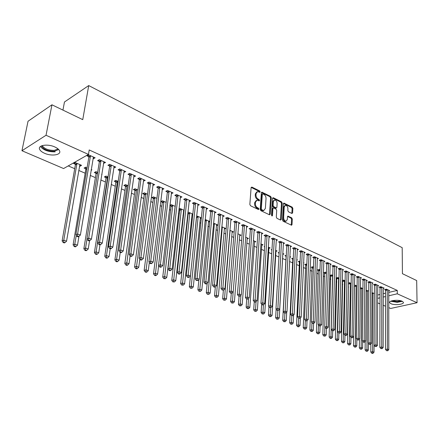 <?xml version="1.0" encoding="UTF-8"?>
<svg xmlns="http://www.w3.org/2000/svg" width="439" height="439" viewBox="0 0 439 439"><rect width="100%" height="100%" fill="white"/><g stroke="black" fill="none" stroke-linecap="round" stroke-linejoin="round"><path stroke-width="0.66" d="M260.206 191.887L259.74 190.987L251.915 187.096L251.103 187.651L249.846 204.47L250.532 205.77L258.445 209.54L259.005 209.129L258.538 208.229L257.523 207.74C256.096 206.873 255.377 205.496 255.361 203.614L255.465 202.209L257.034 200.168L259.268 200.908L259.608 200.464L259.142 199.569L258.132 199.076C256.716 198.198 255.997 196.826 255.986 194.954L256.085 193.566L257.622 191.563L259.872 192.32L260.206 191.887M259.471 192.189L259.01 191.283L251.163 187.382M258.264 209.452L257.797 208.509L256.782 208.026L257.523 207.74M258.873 200.777L258.406 199.855L257.397 199.361L258.132 199.076M390.962 303.706L389.656 302.663C388.477 300.534 398.327 299.376 402.097 301.225L403.359 302.251C404.473 304.397 394.727 305.517 390.962 303.706M44.526 153.26C41.974 152.124 40.344 150.824 39.647 149.37C37.436 145.232 47.637 143.564 54.809 146.955C57.306 148.097 58.881 149.375 59.545 150.791C61.674 154.945 51.648 156.547 44.526 153.26M291.897 213.469L292.621 212.904L292.851 208.388L292.22 207.159L283.874 203.081L283.418 203.701L282.502 220.049L283.15 221.294L291.567 225.229L292.028 224.592L292.308 219.066L291.677 217.832L287.946 216.103L287.485 216.734L287.336 219.478L286.091 221.185C284.604 220.938 283.786 219.774 283.632 217.7L284.231 206.95L285.443 205.293C286.93 205.54 287.754 206.698 287.913 208.766L287.819 210.544L288.456 211.779L291.897 213.469M388.691 292.429L397.268 290.409L89.21 149.962L88.464 154.418L63.595 168.543L21.95 150.731L46.035 135.267L88.464 154.418M397.268 290.409L397.284 293.801L417.05 302.723L390.694 308.458L388.718 307.613M21.95 150.731L28.03 121.246L51.956 104.806L82.752 119.649L88.711 85.572L402.195 247.673L402.431 273.689L416.682 280.559L417.05 302.723M51.956 104.806L46.035 135.267M271.291 197.676L270.638 196.414L261.842 192.128L261.37 192.748L260.223 209.419L260.892 210.704L269.475 214.786L270.248 214.205L271.291 197.676L270.561 197.962L269.908 196.699L261.43 192.485L262.16 192.194M273.299 197.737L281.569 201.852L282.211 203.098L281.278 219.462L280.526 220.049L276.965 218.353L276.312 217.096L276.713 210.391L276.06 209.134L273.689 207.982L272.921 208.552L272.487 215.554L272.153 216.004L271.489 215.077L272.537 198.296L273.299 197.737L272.597 198.011L280.834 202.127L281.569 201.852M88.711 85.572L64.462 102.002L62.942 110.101M383.22 288.385L384.18 288.149L380.865 286.656L379.049 287.101L379.944 287.501M368.711 291.123L366.208 290.228M372.025 283.369L373.024 283.117L369.611 281.58L367.789 282.041L368.711 282.458M357.083 286.03L355.217 285.213L354.443 285.405M360.496 278.2L361.527 277.936L358.015 276.351L356.188 276.828L357.137 277.256M342.299 280.79L342.777 280.998M345.103 280.779L343.594 280.12L342.305 280.455M348.615 272.882L349.685 272.592L346.064 270.962L344.231 271.456L345.213 271.895M332.746 275.368L331.621 274.874L329.848 275.352L330.83 275.78M336.367 267.395L337.476 267.088L333.739 265.403L331.9 265.919L332.916 266.369M319.998 269.782L319.279 269.464L317.507 269.963L318.516 270.408M323.73 261.737L324.876 261.408L321.024 259.668L319.186 260.201L320.229 260.673M306.845 264.02L304.776 264.41L305.824 264.865M310.686 255.899L311.882 255.542L307.898 253.747L306.065 254.307L307.141 254.79M293.247 258.192L291.65 258.681L292.731 259.153M296.759 259.603L297.406 259.888L296.737 260.086M297.219 249.879L298.46 249.489L294.349 247.634L292.511 248.216L293.625 248.715M279.188 252.425L278.101 252.765L279.144 253.221M282.765 253.473L283.989 254.005L282.743 254.395M283.309 243.656L284.593 243.239L280.345 241.324L278.513 241.927L279.659 242.443M264.64 246.488L264.113 246.658L264.618 246.877M268.3 247.135L270.133 247.936L268.838 248.359M268.926 237.23L270.265 236.775L265.869 234.794L264.037 235.425L265.227 235.957M253.336 240.577L255.816 241.664L254.472 242.125M254.044 230.585L255.443 230.091L250.899 228.039L249.072 228.697L250.301 229.251M237.845 233.795L241.027 235.189L239.623 235.683M238.651 223.714L240.111 223.177L235.403 221.053L233.581 221.739L234.854 222.31M221.805 226.765L225.728 228.483L224.263 229.026M222.705 216.603L224.23 216.015L219.357 213.815L217.541 214.528L218.858 215.121M205.178 219.484L209.793 221.503M209.787 221.596L208.371 222.139M206.187 209.244L207.784 208.596L202.73 206.319L200.919 207.06L202.286 207.674M187.788 213.343L188.101 213.48M192.814 214.067L188.479 212.169L187.887 212.41L188.155 214.04L180.638 283.594L182.426 283.023L184.621 283.819L192.156 213.782M192.754 214.676L191.914 215.017M189.055 201.616L190.729 200.903L185.494 198.543L183.689 199.317L185.11 199.954M169.882 205.529L170.996 206.012M175.205 206.352L171.32 204.651L169.915 205.254M171.281 193.709L173.043 192.924L167.605 190.477L165.816 191.289L167.286 191.947M156.921 198.346L153.529 196.859L151.806 197.638L153.271 198.274M152.838 185.456L154.676 184.643L149.03 182.097L147.257 182.948L148.783 183.634M137.934 190.027L135.069 188.77L133.363 189.582L134.883 190.246M133.675 176.846L135.602 176.039L129.735 173.394L127.974 174.283L129.56 174.996M118.195 181.378L115.901 180.374L114.211 181.225L115.792 181.916M113.756 167.896L115.77 167.1L109.668 164.345L107.928 165.278L109.58 166.019M97.661 172.384L95.987 171.649L94.319 172.543L95.96 173.257M101.76 174.179L102.046 174.305L101.716 174.475M93.024 158.583L93.414 158.753L95.137 157.793L88.788 154.929L87.065 155.9L88.788 156.674M79.492 166.068L79.931 166.26L81.583 165.338L75.283 162.584L73.637 163.517L75.343 164.257M377.628 295.035L379.998 294.476M383.209 293.718L385.513 293.181M68.237 165.904L74.718 168.702M78.74 170.442L85.155 173.213M90.247 175.413L95.389 177.636M100.838 179.99L105.431 181.971M111.221 184.473L115.276 186.229M121.4 188.874L124.939 190.4M131.376 193.182L134.422 194.499M141.16 197.407L143.723 198.521M150.753 201.556L152.86 202.467M160.164 205.622L161.826 206.341M169.399 209.612L170.628 210.144M178.459 213.524L179.277 213.881M183.003 215.489L183.486 215.697M187.349 217.371L187.771 217.552M191.475 219.149L192.244 219.484M199.794 222.743L200.842 223.199M207.971 226.277L209.282 226.848M216.004 229.751L217.574 230.426M223.901 233.164L225.717 233.949M231.666 236.517L233.724 237.406M239.293 239.815L241.582 240.802M246.8 243.058L249.308 244.139M254.181 246.246L256.903 247.42M261.441 249.379L264.371 250.647M268.58 252.463L271.714 253.819M275.604 255.498L278.93 256.936M282.518 258.489L285.921 259.959M289.564 261.534L292.632 262.857M296.528 264.541L299.244 265.716M303.371 267.499L305.753 268.525M310.11 270.408L312.162 271.297M316.733 273.272L318.473 274.024M323.258 276.093L324.684 276.707M329.678 278.864L330.808 279.352M335.994 281.597L336.839 281.959M342.217 284.28L342.777 284.527M348.341 286.93L348.632 287.051M87.081 167.747L85.737 167.16L84.079 168.071L85.753 168.801M91.213 169.558L91.916 169.866L91.087 170.31M103.494 163.286L105.558 162.49L99.329 159.686L97.601 160.636L99.285 161.393M108.027 176.922L106.04 176.055L104.361 176.928L105.969 177.63M123.814 172.412L125.784 171.611L119.798 168.916L118.047 169.822L119.666 170.552M128.161 185.746L125.576 184.61L123.88 185.445L125.422 186.12M143.35 181.192L145.232 180.385L139.476 177.79L137.709 178.657L139.262 179.359M147.52 194.225L144.382 192.853L142.67 193.648L144.162 194.296M162.304 188.479L162.156 189.643L163.945 188.825L158.408 186.328L156.624 187.157L158.122 187.832M166.151 202.384L162.507 200.788L160.778 201.55L162.216 202.181M180.253 197.698L181.965 196.952L176.632 194.548L174.837 195.339L176.28 195.992M178.92 209.469L179.622 209.782M184.089 210.248L179.979 208.443L178.986 208.86M183.99 211.143L183.464 211.362M197.698 205.463L199.333 204.783L194.192 202.467L192.381 203.224L193.775 203.85M201.38 217.821L196.623 215.911M201.347 218.161L200.211 218.611M214.523 212.953L216.081 212.339L211.121 210.1L209.304 210.83L210.649 211.433M213.563 223.155L217.881 225.048L216.383 225.613M230.749 220.191L232.242 219.626L227.451 217.464L225.63 218.167L226.925 218.748M229.893 230.31L233.438 231.863L232.006 232.379M246.416 227.177L247.843 226.661L243.217 224.576L241.39 225.245L242.641 225.811M245.653 237.214L248.485 238.454L247.108 238.931M261.551 233.938L262.917 233.46L258.45 231.446L256.617 232.088L257.825 232.632M260.881 243.886L263.032 244.825L261.715 245.264M276.175 240.468L277.492 240.034L273.168 238.086L271.335 238.701L272.504 239.228M271.977 249.478L271.165 249.736L271.939 250.076M275.593 250.329L277.113 250.998L275.846 251.399M290.322 246.789L291.584 246.389L287.402 244.507L285.569 245.099L286.7 245.604M286.277 255.328L284.933 255.745L286.025 256.222M289.822 256.563L290.75 256.969L289.784 257.265M304.007 252.913L305.226 252.54L301.176 250.718L299.343 251.284L300.435 251.777M300.106 261.068L298.268 261.567L299.327 262.028M303.585 262.593L303.958 262.758L303.574 262.868M317.26 258.84L318.429 258.5L314.511 256.733L312.678 257.276L313.737 257.753M313.473 266.923L312.963 266.698L311.191 267.208L312.217 267.658M330.101 264.585L331.226 264.267L327.428 262.555L325.595 263.082L326.621 263.543M326.424 272.597L325.497 272.191L323.724 272.679L324.723 273.113M342.541 270.161L343.627 269.859L339.945 268.202L338.112 268.706L339.111 269.156M336.087 278.079L336.85 278.408M338.974 278.096L337.651 277.514L336.093 277.931M354.602 275.56L355.65 275.286L352.083 273.673L350.256 274.161L351.222 274.594M351.14 283.424L349.449 282.683L348.418 282.946M366.307 280.806L367.317 280.548L363.854 278.984L362.032 279.451L362.965 279.873M362.938 288.593L360.902 287.699L360.37 287.836M377.661 285.893L378.643 285.652L375.279 284.137L373.457 284.587L374.368 284.999M374.396 293.609L371.959 292.594M388.691 290.837L389.64 290.613L386.375 289.142L384.559 289.575L385.442 289.97M377.611 298.361L379.987 297.812M383.209 297.066L385.513 296.534M388.702 295.793L397.284 293.801M385.513 306.241L383.198 305.253M379.971 303.87L377.595 302.855M79.931 166.26L80.189 164.729M93.414 158.753L93.677 157.135M103.818 163.429L104.076 161.821M114.025 168.016L114.266 166.419M124.028 172.511L124.259 170.925M133.835 176.917L134.06 175.342M143.46 181.241L143.663 179.727M152.898 185.483L153.074 184.111M256.87 191.854L255.35 193.857L256.085 193.566M257.397 199.361C255.981 198.488 255.268 197.116 255.251 195.245L255.35 193.857M256.283 200.458L254.73 202.494L255.465 202.209M256.782 208.026C255.361 207.159 254.642 205.781 254.625 203.899L254.73 202.494M269.447 214.775L270.561 197.962M262.868 193.873L262.319 194.263L261.32 208.882L261.787 209.782L263.812 210.484L265.375 208.426L266.034 198.466C266.012 196.623 265.31 195.267 263.921 194.395L262.868 193.873M262.484 193.89L261.584 194.554L262.319 194.263M263.076 210.758L263.812 210.484L262.11 210.561L261.051 210.056L260.585 209.162L261.584 194.554M280.477 220.021L281.476 203.372L280.834 202.127M273.173 208.004L272.185 208.827L271.752 215.818M277.124 203.487C276.971 201.386 276.126 200.211 274.589 199.964L273.349 201.627L273.113 205.441L273.766 206.698L276.433 207.916L276.899 207.29L277.124 203.487M274.002 200.184L272.619 201.907L273.349 201.627M275.911 208.108L273.036 206.978L272.378 205.715L272.619 201.907M284.889 205.496L283.501 207.219L284.231 206.95M285.899 221.251L285.355 221.443C283.868 221.196 283.045 220.038 282.897 217.963L283.501 207.219M291.233 225.141L291.573 219.324L290.936 218.095L287.54 216.449M291.836 213.436L292.122 208.651L291.491 207.422L283.468 203.438M75.053 162.71L75.382 164.877L62.108 240.94L63.787 240.182L66.558 241.187L79.893 164.598M76.99 163.33L63.787 240.182L63.853 242.235L63.178 242.537L64.286 242.937L64.961 242.635L63.853 242.235M66.558 241.187L64.961 242.635M63.178 242.537L62.108 240.94M90.549 156.339L88.832 157.31L75.837 234.772L77.599 233.982L90.505 155.702M77.648 236.089L76.946 236.401L78.065 236.819L78.773 236.5L77.648 236.089L77.599 233.982L80.397 235.024L93.43 157.025M88.832 157.31L88.486 155.099M75.837 234.772L76.946 236.401M78.773 236.5L80.397 235.024M85.473 167.308L85.792 169.416L73.093 244.891L74.789 244.155L77.505 245.138L78.965 236.325M76.254 235.392L74.789 244.155L74.844 246.186L74.164 246.477L75.25 246.866L75.931 246.575L74.844 246.186M77.505 245.138L75.931 246.575M74.164 246.477L73.093 244.891M95.686 171.814L96.004 173.866L83.86 248.765L85.567 248.046L88.228 249.006L89.551 240.72M87.021 239.019L85.567 248.046L85.61 250.054L84.925 250.34L85.989 250.718L86.675 250.439L85.61 250.054M88.228 249.006L86.675 250.439M84.925 250.34L83.86 248.765M101.063 161.075L99.329 162.018L86.927 238.882L88.705 238.114L101.019 160.444M88.749 240.193L88.036 240.495L89.133 240.901L89.841 240.594L88.749 240.193L88.705 238.114L91.444 239.129L103.884 161.739M99.329 162.018L98.995 159.867M86.927 238.882L88.036 240.495M89.841 240.594L91.444 239.129M111.369 165.712L109.624 166.639L97.793 242.904L99.582 242.152L111.319 165.091M99.615 244.21L98.896 244.507L99.971 244.902L100.685 244.605L99.615 244.21L99.582 242.152L102.265 243.151L114.129 166.359M109.624 166.639L109.295 164.543M97.793 242.904L98.896 244.507M100.685 244.605L102.265 243.151M58.667 149.507L54.518 151.246C47.796 151.203 43.439 149.419 41.453 145.885M42.254 145.589L42.353 145.852C44.575 148.903 48.564 150.412 54.304 150.385L58.041 148.914M40.432 146.478C43.368 150.138 48.274 151.932 55.149 151.867M401.745 301.083L397.125 302.037L391.237 301.006M392.06 300.753L397.075 301.489L400.917 300.819M390.672 301.247L397.218 302.317L402.322 301.33M105.7 176.231L106.013 178.234L94.407 252.562L96.13 251.86L98.737 252.804L99.949 244.896M107.648 176.758L96.13 251.86L96.163 253.846L95.477 254.121L96.52 254.499L97.206 254.219L96.163 253.846M98.737 252.804L97.206 254.219M95.477 254.121L94.407 252.562M115.528 180.561L115.836 182.514L104.751 256.283L106.479 255.602L109.037 256.524L110.194 248.677M117.482 181.066L106.479 255.602L106.507 257.561L105.815 257.83L106.836 258.198L107.528 257.929L106.507 257.561M109.037 256.524L107.528 257.929M105.815 257.83L104.751 256.283M121.471 170.266L119.715 171.166L108.433 246.844L110.233 246.114L121.422 169.646M110.255 248.145L109.536 248.436L110.59 248.82L111.308 248.534L110.255 248.145L110.233 246.114L112.861 247.091L124.177 170.886M119.715 171.166L119.392 169.125M108.433 246.844L109.536 248.436M111.308 248.534L112.861 247.091M131.371 174.722L129.609 175.611L118.859 250.707L120.665 249.989L131.321 174.113M120.681 251.997L119.962 252.282L120.988 252.661L121.713 252.381L120.681 251.997L120.665 249.989L123.244 250.949L134.027 175.331M129.609 175.611L129.291 173.619M118.859 250.707L119.962 252.282M121.713 252.381L123.244 250.949M125.17 184.808L125.472 186.718L114.886 259.932L116.626 259.262L119.134 260.168L120.242 252.387M127.123 185.291L116.626 259.262L116.648 261.2L115.951 261.468L116.95 261.825L117.647 261.562L116.648 261.2M119.134 260.168L117.647 261.562M115.951 261.468L114.886 259.932M141.084 179.101L139.317 179.963L129.077 254.488L130.893 253.791L141.034 178.492M130.899 255.778L130.174 256.052L131.184 256.425L131.914 256.151L130.899 255.778L130.893 253.791L133.418 254.73L143.685 179.688M139.317 179.963L139.004 178.02M129.077 254.488L130.174 256.052M131.914 256.151L133.418 254.73M134.63 188.979L134.927 190.839L124.824 263.51L126.575 262.857L129.033 263.746L130.098 255.948M136.589 189.434L126.586 264.772L125.889 265.035L126.871 265.386L127.573 265.129L126.586 264.772M129.033 263.746L127.573 265.129M125.889 265.035L124.824 263.51M150.615 183.392L148.832 184.237L139.086 258.198L140.914 257.517L150.561 182.789M140.914 259.476L140.184 259.745L141.177 260.113L141.907 259.844L140.914 259.476L140.914 257.517L143.388 258.434L153.162 183.963M148.832 184.237L148.525 182.339M139.086 258.198L140.184 259.745M141.907 259.844L143.388 258.434M143.921 193.067L144.212 194.883L134.575 267.016L136.337 266.38L138.746 267.252L139.8 259.208M145.874 193.506L136.337 268.278L135.635 268.531L136.6 268.877L137.303 268.624L136.337 268.278M138.746 267.252L137.303 268.624M135.635 268.531L134.575 267.016M159.961 187.601L158.172 188.424L148.903 261.831L150.742 261.167L159.906 187.003M150.731 263.109L150.001 263.373L150.967 263.729L151.702 263.466L150.731 263.109L150.742 261.167L153.167 262.067L162.457 188.155M158.172 188.424L157.87 186.575M148.903 261.831L150.001 263.373M151.702 263.466L153.167 262.067M153.035 197.078L153.321 198.856L144.14 270.457L145.907 269.837L148.272 270.693L149.315 262.407M154.989 197.501L145.902 271.714L145.194 271.96L146.143 272.301L146.851 272.054L145.902 271.714M148.272 270.693L146.851 272.054M145.194 271.96L144.14 270.457M169.13 191.733L167.341 192.54L158.528 265.397L160.372 264.75L169.075 191.141M160.356 266.665L159.62 266.923L160.575 267.274L161.311 267.016L160.356 266.665L160.372 264.75L162.748 265.633L171.578 192.266M167.341 192.54L167.039 190.729M158.528 265.397L159.62 266.923M161.311 267.016L162.748 265.633M161.986 201.018L162.265 202.758L153.524 273.837L155.296 273.228L157.617 274.068L158.644 265.557M163.945 201.419L155.285 275.083L154.577 275.324L155.505 275.659L156.213 275.418L155.285 275.083M157.617 274.068L156.213 275.418M154.577 275.324L153.524 273.837M178.135 195.783L176.335 196.573L167.972 268.893L169.816 268.256L178.075 195.196M169.8 270.155L169.059 270.408L169.992 270.753L170.733 270.501L169.8 270.155L169.816 268.256L172.154 269.123L180.533 196.304M176.335 196.573L176.039 194.806M167.972 268.893L169.059 270.408M170.733 270.501L172.154 269.123M170.771 204.887L171.051 206.582L162.726 277.146L164.51 276.554L166.787 277.377L175.134 206.319M172.73 205.271L164.493 278.392L163.78 278.628L165.404 278.716L164.493 278.392M166.787 277.377L165.404 278.716M163.78 278.628L162.726 277.146M186.97 199.767L185.165 200.541L177.23 272.317L179.085 271.703L186.91 199.18M179.057 273.579L178.316 273.826L179.233 274.161L179.974 273.92L179.057 273.579L179.085 271.703L181.373 272.553L189.324 200.272M185.165 200.541L184.874 198.807M177.23 272.317L178.316 273.826M179.974 273.92L181.373 272.553M179.403 208.684L179.677 210.347L171.764 280.4L173.553 279.819L175.787 280.625L183.721 210.083M181.362 209.052L173.531 281.635L172.812 281.865L174.426 281.959L173.531 281.635M175.787 280.625L174.426 281.959M172.812 281.865L171.764 280.4M195.64 203.674L193.835 204.426L186.312 275.687L188.172 275.083L195.585 203.092M188.139 276.938L187.398 277.179L188.293 277.508L189.039 277.267L188.139 276.938L188.172 275.083L190.422 275.917L197.951 204.162M193.835 204.426L193.55 202.736M186.312 275.687L187.398 277.179M189.039 277.267L190.422 275.917M189.84 212.767L182.399 284.823L181.68 285.048L183.277 285.136L182.399 284.823M184.621 283.819L183.277 285.136M181.68 285.048L180.638 283.594M204.157 207.51L202.346 208.251L195.229 278.984L197.095 278.397L204.102 206.934M197.056 280.23L196.304 280.466L197.934 280.559L197.056 280.23L197.095 278.397L199.295 279.215L206.423 207.982M202.346 208.251L202.066 206.593M195.229 278.984L196.304 280.466M197.934 280.559L199.295 279.215M196.469 217.354L189.346 286.727L191.141 286.173L193.297 286.952L200.447 217.409M198.17 216.416L191.108 287.951L190.389 288.171L191.969 288.258L191.108 287.951M193.297 286.952L191.969 288.258M190.389 288.171L189.346 286.727M212.525 211.274L210.704 211.999L203.976 282.222L205.847 281.651L212.465 210.709M205.803 283.468L205.051 283.693L205.918 284.017L206.665 283.786L205.803 283.468L205.847 281.651L208.009 282.453L214.748 211.735M210.704 211.999L210.429 210.38M203.976 282.222L205.051 283.693M206.665 283.786L208.009 282.453M198.905 279.605L197.896 289.8L199.701 289.263L201.814 290.025L208.591 220.982M206.357 219.999L199.657 291.024L198.938 291.238L200.508 291.326L199.657 291.024M201.814 290.025L200.508 291.326M198.938 291.238L197.896 289.8M220.74 214.978L218.918 215.686L212.564 285.405L214.441 284.84L220.68 214.413M214.386 286.64L213.639 286.865L214.484 287.177L215.236 286.952L214.386 286.64L214.441 284.84L216.564 285.63L222.924 215.423M218.918 215.686L218.644 214.095M212.564 285.405L213.639 286.865M215.236 286.952L216.564 285.63M207.197 283.259L206.297 292.824L208.102 292.297L210.177 293.049L216.597 224.488M214.402 223.522L208.059 294.037L207.334 294.251L208.887 294.339L208.059 294.037M210.177 293.049L208.887 294.339M207.334 294.251L206.297 292.824M228.812 218.611L226.985 219.308L220.993 288.527L222.875 287.979L228.752 218.051M222.814 289.756L222.063 289.976L223.649 290.064L222.814 289.756L222.875 287.979L224.96 288.752L230.952 219.045M226.985 219.308L226.716 217.749M220.993 288.527L222.063 289.976M223.649 290.064L224.96 288.752M215.346 286.843L214.545 295.793L216.356 295.277L218.397 296.012L224.466 227.934M222.304 226.985L216.306 297L215.582 297.208L217.124 297.296L216.306 297M218.397 296.012L217.124 297.296M215.582 297.208L214.545 295.793M236.742 222.183L234.914 222.864L229.273 291.595L231.155 291.057L236.681 221.629M231.095 292.818L230.338 293.032L231.913 293.12L231.095 292.818L231.155 291.057L233.202 291.814L238.843 222.606M234.914 222.864L234.651 221.338M229.273 291.595L230.338 293.032M231.913 293.12L233.202 291.814M223.38 290.141L222.65 298.712L224.466 298.207L226.469 298.932L232.204 231.32M230.08 230.393L224.411 299.914L223.681 300.111L225.212 300.199L224.411 299.914M226.469 298.932L225.212 300.199M223.681 300.111L222.65 298.712M244.534 225.695L242.707 226.359L237.406 294.602L239.288 294.081L244.474 225.141M239.222 295.82L238.47 296.029L240.029 296.122L239.222 295.82L239.288 294.081L241.302 294.827L246.603 226.101M242.707 226.359L242.443 224.861M237.406 294.602L238.47 296.029M240.029 296.122L241.302 294.827M231.287 293.296L230.618 301.577L232.434 301.083L234.404 301.796L239.804 234.651M233.169 291.847L232.374 302.773L231.644 302.97L233.158 303.058L232.374 302.773M234.404 301.796L233.158 303.058M231.644 302.97L230.618 301.577M252.195 229.142L250.362 229.795L245.39 297.56L247.278 297.049L252.129 228.598M247.206 298.772L246.449 298.975L247.997 299.063L247.206 298.772L247.278 297.049L249.253 297.779L254.225 229.542M250.362 229.795L250.104 228.324M245.39 297.56L246.449 298.975M247.997 299.063L249.253 297.779M239.068 296.254L238.443 304.392L240.259 303.909L242.196 304.611L247.283 237.927M240.923 295.211L240.199 305.582L239.469 305.774L240.973 305.862L240.199 305.582M242.196 304.611L240.973 305.862M239.469 305.774L238.443 304.392M259.723 232.533L257.891 233.175L253.237 300.468L255.125 299.963L259.658 231.99M255.048 301.675L254.291 301.873L255.07 302.158L255.827 301.961L255.048 301.675L255.125 299.963L257.067 300.688L261.715 232.917M257.891 233.175L257.633 231.732M253.237 300.468L254.291 301.873M255.827 301.961L257.067 300.688M246.723 299.08L246.136 307.163L247.958 306.691L249.862 307.377L254.636 241.148M248.545 298.509L247.887 308.348L247.157 308.535L248.65 308.622L247.887 308.348M249.862 307.377L248.65 308.622M247.157 308.535L246.136 307.163M267.126 235.869L265.293 236.495L260.947 303.322L262.835 302.828L267.06 235.331M262.758 304.523L262.001 304.715L262.763 305.001L263.521 304.803L262.758 304.523L262.835 302.828L264.744 303.541L269.085 236.242M265.293 236.495L265.041 235.079M260.947 303.322L262.001 304.715M263.521 304.803L264.744 303.541M254.252 301.818L253.698 309.885L255.52 309.424L257.391 310.099L261.874 244.32M256.041 301.741L255.449 311.064L254.719 311.246L256.195 311.333L255.449 311.064M257.391 310.099L256.195 311.333M254.719 311.246L253.698 309.885M274.402 239.151L272.57 239.76L268.52 306.126L270.413 305.648L274.337 238.613M270.331 307.322L269.573 307.514L271.077 307.602L270.331 307.322L270.413 305.648L272.29 306.345L276.329 239.507M272.57 239.76L272.317 238.372M268.52 306.126L269.573 307.514M271.077 307.602L272.29 306.345M261.666 304.276L261.134 312.557L262.956 312.107L264.799 312.771L268.992 247.437M263.422 304.831L262.879 313.731L262.149 313.912L263.614 314L262.879 313.731M264.799 312.771L263.614 314M262.149 313.912L261.134 312.557M281.564 242.372L279.725 242.976L275.966 308.886L277.86 308.414L281.498 241.84M277.772 310.071L277.014 310.258L278.507 310.346L277.772 310.071L277.86 308.414L279.703 309.1L283.451 242.723M279.725 242.976L279.478 241.609M275.966 308.886L277.014 310.258M278.507 310.346L279.703 309.1M268.959 306.707L268.443 315.191L270.27 314.747L272.081 315.4L275.994 250.504M270.693 307.695L270.188 316.36L269.458 316.535L270.912 316.618L270.188 316.36M272.081 315.4L270.912 316.618M269.458 316.535L268.443 315.191M288.604 245.544L286.766 246.131L283.287 311.597L285.18 311.136L288.538 245.017M285.087 312.777L284.329 312.963L285.811 313.045L285.087 312.777L285.18 311.136L286.991 311.811L290.459 245.884M286.766 246.131L286.524 244.792M283.287 311.597L284.329 312.963M285.811 313.045L286.991 311.811M276.131 309.094L275.637 317.776L277.459 317.342L279.242 317.984L282.881 253.522M279.045 252.469L279.155 252.974M277.843 310.51L277.377 318.939L276.647 319.115L278.09 319.197L277.377 318.939M279.242 317.984L278.09 319.197M276.647 319.115L275.637 317.776M295.529 248.661L293.691 249.237L290.486 314.258L292.379 313.808L295.463 248.139M292.281 315.438L291.523 315.614L292.994 315.701L292.281 315.438L292.379 313.808L294.157 314.472L297.357 248.99M293.691 249.237L293.45 247.92M290.486 314.258L291.523 315.614M292.994 315.701L294.157 314.472M285.86 255.46L286.091 256.733L282.705 320.322L284.532 319.899L286.283 320.53L286.716 312.096M284.889 313.166L284.445 321.48L283.715 321.65L285.147 321.732L284.445 321.48M286.283 320.53L285.147 321.732M283.715 321.65L282.705 320.322M302.339 251.734L300.506 252.299L297.56 316.881L299.453 316.442L302.273 251.212M299.354 318.05L298.597 318.226L300.056 318.313L299.354 318.05L299.453 316.442L301.203 317.09L304.139 252.052M300.506 252.299L300.265 250.998M297.56 316.881L298.597 318.226M300.056 318.313L301.203 317.09M292.566 258.401L292.791 259.658L289.663 322.824L291.491 322.413L293.214 323.033L293.592 315.065M291.82 315.723L291.397 323.977L290.667 324.141L292.089 324.223L291.397 323.977M293.214 323.033L292.089 324.223M290.667 324.141L289.663 322.824M309.045 254.752L307.207 255.306L304.518 319.455L306.411 319.027L308.979 254.236M306.307 320.624L305.549 320.794L306.998 320.876L306.307 320.624L306.411 319.027L308.134 319.669L310.812 255.059M307.207 255.306L306.971 254.027M304.518 319.455L305.549 320.794M306.998 320.876L308.134 319.669M299.168 261.298L299.393 262.533L296.512 325.288L298.339 324.882L300.029 325.497L300.364 317.984M298.635 318.242L298.24 326.435L297.51 326.594L298.185 326.841L298.921 326.676L298.24 326.435M300.029 325.497L298.921 326.676M297.51 326.594L296.512 325.288M315.641 257.72L313.808 258.264L311.361 321.99L313.259 321.567L315.575 257.21M313.15 323.153L312.392 323.318L313.825 323.406L313.15 323.153L313.259 321.567L314.95 322.199L317.381 258.022M313.808 258.264L313.572 257.013M311.361 321.99L312.392 323.318M313.825 323.406L314.95 322.199M305.665 264.152L303.245 327.714L305.072 327.313L306.74 327.917L307.026 320.849M305.352 320.541L304.973 328.855L304.243 329.014L305.637 329.091L304.973 328.855M306.74 327.917L305.637 329.091M304.243 329.014L303.245 327.714M322.133 260.645L320.3 261.178L318.094 324.481L319.987 324.07L322.067 260.135M319.877 325.639L319.12 325.804L320.547 325.886L319.877 325.639L319.987 324.07L321.655 324.69L323.845 260.936M320.3 261.178L320.069 259.943M318.094 324.481L319.12 325.804M320.547 325.886L321.655 324.69M312.063 266.956L309.874 330.095L311.701 329.711L313.342 330.298L313.594 323.455M311.964 322.769L311.597 331.231L310.867 331.39L312.255 331.467L311.597 331.231M313.342 330.298L312.255 331.467M310.867 331.39L309.874 330.095M328.526 263.526L326.693 264.048L324.723 326.934L326.611 326.534L328.46 263.021M326.501 328.087L325.743 328.246L327.154 328.328L326.501 328.087L326.611 326.534L328.251 327.143L330.205 263.806M326.693 264.048L326.462 262.835M324.723 326.934L325.743 328.246M327.154 328.328L328.251 327.143M318.363 269.722L316.398 332.444L318.226 332.065L319.839 332.647L320.064 325.99M318.467 324.964L318.116 333.574L317.386 333.728L318.763 333.81L318.116 333.574M319.839 332.647L318.763 333.81M317.386 333.728L316.398 332.444M334.82 266.358L332.981 266.874L331.236 329.349L333.13 328.954L334.748 265.858M333.014 330.496L332.257 330.655L333.656 330.737L333.014 330.496L333.13 328.954L334.743 329.557L336.472 266.632M332.981 266.874L332.757 265.677M331.236 329.349L332.257 330.655M333.656 330.737L334.743 329.557M324.569 272.443L322.819 334.754L324.646 334.381L326.232 334.957L326.429 328.482M324.871 327.132L324.536 335.879L323.806 336.027L325.173 336.109L324.536 335.879M326.232 334.957L325.173 336.109M323.806 336.027L322.819 334.754M341.015 269.151L339.182 269.65L337.651 331.725L339.545 331.341L340.944 268.652M339.424 332.866L338.667 333.02L340.06 333.102L339.424 332.866L339.545 331.341L341.13 331.928L342.639 269.414M339.182 269.65L338.957 268.476M337.651 331.725L338.667 333.02M340.06 333.102L341.13 331.928M330.682 275.127L329.14 337.031L330.968 336.664L332.532 337.229L332.707 330.819M332.603 275.302L330.968 336.664L330.852 338.151L330.123 338.293L330.748 338.518L331.478 338.376L330.852 338.151M332.532 337.229L331.478 338.376M330.123 338.293L329.14 337.031M347.112 271.895L345.279 272.389L343.967 334.063L345.855 333.684L347.04 271.401M345.729 335.198L344.977 335.347L346.355 335.429L345.729 335.198L345.855 333.684L347.419 334.266L348.709 272.153M345.279 272.389L345.059 271.231M343.967 334.063L344.977 335.347L344.834 341.674L343.808 342.804L342.469 342.727L343.808 342.804M346.355 335.429L347.419 334.266M336.702 277.766L335.363 339.27L337.19 338.913L338.732 339.468L338.881 333.097M338.617 277.942L337.19 338.913L337.075 340.384L336.345 340.527L337.69 340.609L337.075 340.384M338.732 339.468L337.69 340.609M336.345 340.527L335.363 339.27M353.121 274.605L351.288 275.088L350.179 336.367L352.067 335.994L353.049 274.112M351.941 337.492L351.184 337.64L352.555 337.723L351.941 337.492L352.067 335.994L353.604 336.565L354.696 274.852M351.288 275.088L351.074 273.947M350.179 336.367L351.184 337.64M352.555 337.723L353.604 336.565M342.634 280.367L341.493 341.476L343.32 341.125L344.834 341.674M344.549 280.537L343.199 342.585M342.469 342.727L341.493 341.476M359.036 277.267L357.209 277.744L356.298 338.628L358.18 338.266L358.965 276.779M358.054 339.753L357.302 339.896L358.663 339.978L358.054 339.753L358.18 338.266L359.695 338.831L360.584 277.508M357.209 277.744L356.989 276.619M356.298 338.628L357.302 339.896M358.663 339.978L359.695 338.831M348.478 282.93L347.529 343.649L349.351 343.303L350.849 343.847L350.964 337.361M350.388 283.095L349.351 343.303L349.235 344.752L348.506 344.889L349.834 344.966L349.235 344.752M350.849 343.847L349.834 344.966M348.506 344.889L347.529 343.649M364.864 279.89L363.037 280.362L362.323 340.862L364.205 340.505L364.793 279.407M364.074 341.981L363.322 342.118L364.672 342.2L364.074 341.981L364.205 340.505L365.692 341.059L366.389 280.126M363.037 280.362L362.823 279.248M362.323 340.862L363.322 342.118M364.672 342.2L365.692 341.059M354.427 286.288L353.477 345.789L355.299 345.449L356.77 345.981L356.869 339.352M356.144 285.619L355.299 345.449L355.173 346.887L354.449 347.019L355.766 347.101L355.173 346.887M356.77 345.981L355.766 347.101M354.449 347.019L353.477 345.789M370.604 282.48L368.782 282.935L368.25 343.057L370.132 342.711L370.532 281.997M370 344.171L369.248 344.308L370.587 344.39L370 344.171L370.132 342.711L371.603 343.254L372.107 282.705M368.782 282.935L368.568 281.843M368.25 343.057L369.248 344.308M370.587 344.39L371.603 343.254M359.453 339.1L359.332 347.897L361.154 347.567L362.603 348.089L362.68 341.317M361.818 288.099L361.154 347.567L361.028 348.989L360.298 349.12L361.61 349.197L361.028 348.989M362.603 348.089L361.61 349.197M360.298 349.12L359.332 347.897M376.261 285.026L374.44 285.476L374.094 345.219L375.971 344.878L376.19 284.549M375.833 346.327L375.082 346.464L376.415 346.541L375.833 346.327L375.971 344.878L377.419 345.416L377.738 285.246M374.44 285.476L374.231 284.395M374.094 345.219L375.082 346.464M376.415 346.541L377.419 345.416M365.193 341.619L365.105 349.971L366.922 349.647L368.348 350.163L368.409 343.254M367.405 290.552L366.922 349.647L366.795 351.063L366.066 351.189L367.366 351.266L366.795 351.063M368.348 350.163L367.366 351.266M366.066 351.189L365.105 349.971M381.837 287.54L380.015 287.979L379.845 347.348L381.721 347.019L381.765 287.062M381.584 348.451L380.832 348.588L382.155 348.665L381.584 348.451L381.721 347.019L383.148 347.545L383.291 287.748M380.015 287.979L379.806 286.914M379.845 347.348L380.832 348.588M382.155 348.665L383.148 347.545M370.851 344.094L370.79 352.018L372.607 351.699L374.012 352.21L374.39 293.735M372.92 292.967L372.607 351.699L372.475 353.104L371.751 353.225L372.31 353.428L373.04 353.302L372.475 353.104M374.012 352.21L373.04 353.302M371.751 353.225L370.79 352.018M387.33 290.009L385.513 290.442L385.513 349.449L387.385 349.12L387.258 289.537M387.247 350.547L386.496 350.679L387.807 350.756L387.247 350.547L387.385 349.12L388.789 349.642L388.762 290.217M385.513 290.442L385.305 289.394M385.513 349.449L386.496 350.679M387.807 350.756L388.789 349.642M259.01 191.283L259.74 190.987M257.797 208.509L258.538 208.229M258.406 199.855L259.142 199.569M255.251 195.245L255.986 194.954M254.625 203.899L255.361 203.614M251.185 187.393L251.915 187.096M269.513 214.473L270.248 214.205M269.908 196.699L270.638 196.414M260.585 209.162L261.32 208.882M261.051 210.056L261.787 209.782M262.11 210.561L262.851 210.286M281.476 203.372L282.211 203.098M280.537 219.725L281.278 219.462M272.185 208.827L272.921 208.552M271.757 215.823L272.487 215.554M272.378 205.715L273.113 205.441M273.036 206.978L273.766 206.698M275.401 208.13L276.136 207.856M282.897 217.963L283.632 217.7M287.561 216.394L288.22 216.158M290.936 218.095L291.677 217.832M291.573 219.324L292.308 219.066M291.287 224.845L292.028 224.592M283.484 203.394L284.159 203.142M291.491 207.422L292.22 207.159M292.122 208.651L292.851 208.388M291.886 213.167L292.621 212.904M75.376 164.444L77.028 163.517M75.382 164.877L77.034 163.95M90.544 155.894L88.821 156.866M85.786 168.988L86.982 168.335M85.792 169.416L86.9 168.812M95.993 173.438L97.628 172.571M96.004 173.866L97.551 173.043M101.052 160.63L99.324 161.579M111.358 165.278L109.613 166.205M106.002 177.806L107.687 176.939M106.013 178.234L107.698 177.367M115.825 182.092L117.515 181.247M115.836 182.514L117.526 181.669M121.455 169.833L119.704 170.733M131.36 174.294L129.598 175.177M125.461 186.295L127.156 185.467M125.472 186.718L127.173 185.889M141.073 178.673L139.3 179.54M134.916 190.422L136.622 189.61M134.927 190.839L136.633 190.027M150.599 182.97L148.816 183.815M144.195 194.472L145.907 193.676M144.212 194.883L145.924 194.093M159.944 187.179L158.155 188.007M153.304 198.45L155.027 197.671M153.321 198.856L155.044 198.082M169.114 191.316L167.319 192.123M162.249 202.352L163.977 201.589M162.265 202.758L163.994 201.995M178.113 195.371L176.313 196.162M171.034 206.182L172.763 205.441M171.051 206.582L172.785 205.842M186.948 199.355L185.143 200.129M179.661 209.946L181.4 209.216M179.677 210.347L181.417 209.617M195.618 203.268L193.813 204.02M188.133 213.645L189.878 212.931M188.155 214.04L189.895 213.327M204.135 207.104L202.324 207.845M196.48 217.267L198.208 216.581M196.48 217.673L198.23 216.976M212.498 210.874L210.682 211.598M205.062 220.685L206.39 220.164M205.018 221.097L206.412 220.554M220.713 214.578L218.891 215.291M213.48 224.049L214.435 223.687M213.442 224.461L214.457 224.077M228.785 218.216L226.963 218.913M221.75 227.369L222.337 227.15M221.711 227.775L222.364 227.534M236.714 221.794L234.887 222.474M229.833 231.046L230.135 230.93M244.507 225.306L242.679 225.97M252.167 228.757L250.334 229.41M259.696 232.154L257.863 232.791M267.093 235.491L265.26 236.116M274.375 238.772L272.537 239.387M281.531 241.999L279.692 242.597M288.571 245.171L286.733 245.763M295.496 248.293L293.658 248.869M302.306 251.366L300.468 251.931M292.764 259.301L293.203 259.169M292.791 259.658L293.181 259.542M309.012 254.384L307.174 254.944M299.36 262.176L300.062 261.968M299.393 262.533L300.046 262.341M315.608 257.358L313.77 257.907M305.857 265.013L306.812 264.733M305.89 265.365L306.795 265.101M322.1 260.289L320.267 260.821M312.25 267.806L313.451 267.461M312.283 268.152L313.441 267.823M328.493 263.17L326.654 263.691M318.549 270.55L319.987 270.15M318.582 270.901L319.976 270.512M334.781 266.007L332.949 266.517M324.75 273.261L326.418 272.8M324.789 273.607L326.407 273.162M340.977 268.8L339.144 269.299M330.863 275.922L332.636 275.445M330.896 276.268L332.669 275.791M347.073 271.549L345.246 272.043M336.883 278.551L338.65 278.079M336.916 278.891L338.688 278.425M353.082 274.254L351.255 274.743M342.81 281.141L344.582 280.68M342.848 281.476L344.615 281.015M358.998 276.921L357.17 277.399M348.654 283.687L350.421 283.237M348.687 284.028L350.459 283.572M364.825 279.55L362.998 280.016M354.427 286.195L356.177 285.756M354.443 286.535L356.21 286.091M370.565 282.14L368.744 282.595M360.359 288.61L361.846 288.242M360.359 288.95L361.884 288.571M376.223 284.686L374.401 285.136M366.203 290.986L367.438 290.689M366.197 291.326L367.476 291.019M381.798 287.199L379.976 287.644M371.954 293.34L372.947 293.098M371.954 293.675L372.985 293.428M387.291 289.68L385.475 290.113M275.697 208.19L276.433 207.916M285.355 221.443L286.091 221.185M42.413 145.539L42.353 145.852"/></g></svg>
